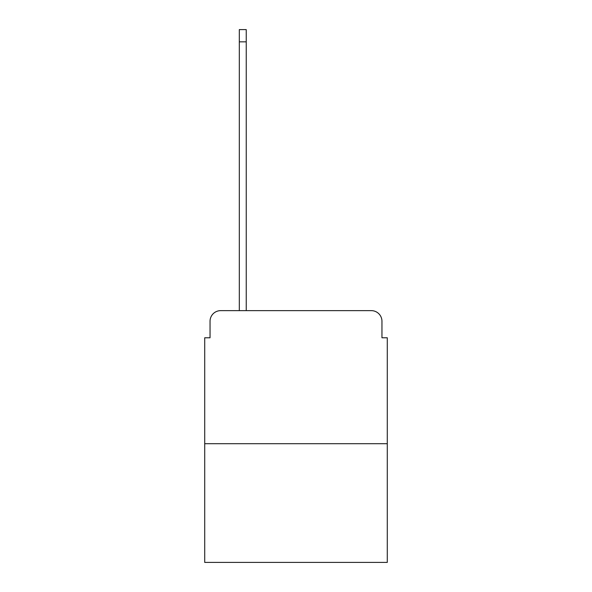 <?xml version="1.0" encoding="UTF-8"?>
<svg xmlns="http://www.w3.org/2000/svg" width="592" height="592" viewBox="0 0 592 592"><rect width="100%" height="100%" fill="white"/><g stroke="black" fill="none" stroke-linecap="round" stroke-linejoin="round"><path stroke-width="0.89" d="M210.042 321.286L210.042 337.78L210.042 321.286A10.649 10.649 0 0 1 220.683 310.637L239.316 310.637L239.316 29.6L246.235 29.6L246.235 310.637L254.486 310.637M387.286 443.704L204.714 443.704L204.714 562.4L387.286 562.4L387.286 337.78L381.958 337.78L381.958 321.286A10.649 10.649 0 0 0 371.317 310.637L220.683 310.637M204.714 443.704L204.714 337.78L210.042 337.78M337.514 310.637L371.317 310.637M381.958 337.78L381.958 321.286M239.316 41.84L246.235 41.84"/></g></svg>
